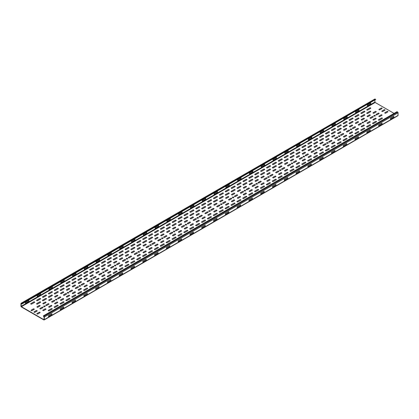 <?xml version="1.0" encoding="UTF-8"?>
<svg xmlns="http://www.w3.org/2000/svg" width="419" height="419" viewBox="0 0 419 419"><rect width="100%" height="100%" fill="white"/><g stroke="black" fill="none" stroke-linecap="round" stroke-linejoin="round"><path stroke-width="0.63" d="M222.719 207.248L220.619 208.458A0.576 0.335 0 0 1 219.802 207.986L221.902 206.777A0.576 0.335 0 0 1 222.719 207.248M228.617 203.844L226.517 205.059A0.576 0.335 0 0 1 225.7 204.582L227.8 203.372A0.576 0.335 0 0 1 228.617 203.844M210.93 214.057L208.83 215.266A0.576 0.335 0 0 1 208.013 214.795L210.113 213.585A0.576 0.335 0 0 1 210.93 214.057M216.827 210.652L214.727 211.862A0.576 0.335 0 0 1 213.905 211.391L216.01 210.181A0.576 0.335 0 0 1 216.827 210.652M199.14 220.86L197.035 222.075A0.576 0.335 0 0 1 196.218 221.604L198.323 220.389A0.576 0.335 0 0 1 199.14 220.86M205.032 217.461A0.576 0.335 0 0 0 204.215 216.984L202.115 218.199A0.576 0.335 0 0 0 202.932 218.671L205.032 217.461M122.495 265.112L120.389 266.327A0.576 0.335 0 0 1 119.572 265.856L121.678 264.64A0.576 0.335 0 0 1 122.495 265.112M134.284 258.303L132.184 259.518A0.576 0.335 0 0 1 131.367 259.047L133.467 257.832A0.576 0.335 0 0 1 134.284 258.303M146.074 251.5L143.974 252.709A0.576 0.335 0 0 1 143.157 252.238L145.257 251.028A0.576 0.335 0 0 1 146.074 251.5M151.971 248.095L149.871 249.305A0.576 0.335 0 0 1 149.054 248.834L151.154 247.624A0.576 0.335 0 0 1 151.971 248.095M128.387 261.707A0.576 0.335 0 0 0 127.57 261.236L125.47 262.451A0.576 0.335 0 0 0 126.287 262.923L128.387 261.707M140.182 254.904A0.576 0.335 0 0 0 139.365 254.427L137.259 255.642A0.576 0.335 0 0 0 138.076 256.114L140.182 254.904M163.761 241.286L161.661 242.501A0.576 0.335 0 0 1 160.844 242.025L162.944 240.815A0.576 0.335 0 0 1 163.761 241.286M169.658 237.882L167.558 239.097A0.576 0.335 0 0 1 166.741 238.626L168.841 237.411A0.576 0.335 0 0 1 169.658 237.882M175.556 234.478L173.456 235.693A0.576 0.335 0 0 1 172.638 235.221L174.739 234.006A0.576 0.335 0 0 1 175.556 234.478M157.869 244.691A0.576 0.335 0 0 0 157.052 244.219L154.951 245.429A0.576 0.335 0 0 0 155.768 245.901L157.869 244.691M187.345 227.669L185.245 228.884A0.576 0.335 0 0 1 184.428 228.413L186.528 227.198A0.576 0.335 0 0 1 187.345 227.669M193.243 224.265A0.576 0.335 0 0 0 192.426 223.793L190.326 225.008A0.576 0.335 0 0 0 191.143 225.48L193.243 224.265M51.741 305.959L49.641 307.174A0.576 0.335 0 0 1 48.824 306.703L50.924 305.488A0.576 0.335 0 0 1 51.741 305.959M63.536 299.15L61.431 300.365A0.576 0.335 0 0 1 60.614 299.894L62.719 298.679A0.576 0.335 0 0 1 63.536 299.15M45.849 309.363A0.576 0.335 0 0 0 45.032 308.892L42.927 310.107A0.576 0.335 0 0 0 43.744 310.579L45.849 309.363M75.326 292.347L73.225 293.557A0.576 0.335 0 0 1 72.408 293.085L74.509 291.875A0.576 0.335 0 0 1 75.326 292.347M57.639 302.555A0.576 0.335 0 0 0 56.822 302.083L54.721 303.298A0.576 0.335 0 0 0 55.538 303.77L57.639 302.555M87.115 285.538L85.015 286.748A0.576 0.335 0 0 1 84.198 286.277L86.298 285.067A0.576 0.335 0 0 1 87.115 285.538M69.428 295.751A0.576 0.335 0 0 0 68.611 295.275L66.511 296.49A0.576 0.335 0 0 0 67.328 296.961L69.428 295.751M98.91 278.729L96.81 279.944A0.576 0.335 0 0 1 95.993 279.473L98.093 278.258A0.576 0.335 0 0 1 98.91 278.729M104.808 275.325L102.702 276.54A0.576 0.335 0 0 1 101.885 276.069L103.985 274.854A0.576 0.335 0 0 1 104.808 275.325M81.223 288.942A0.576 0.335 0 0 0 80.406 288.471L78.301 289.681A0.576 0.335 0 0 0 79.123 290.152L81.223 288.942M110.7 271.921L108.6 273.136A0.576 0.335 0 0 1 107.783 272.664L109.883 271.449A0.576 0.335 0 0 1 110.7 271.921M116.597 268.516A0.576 0.335 0 0 0 115.78 268.045L113.68 269.26A0.576 0.335 0 0 0 114.497 269.731L116.597 268.516M93.013 282.134A0.576 0.335 0 0 0 92.196 281.662L90.095 282.872A0.576 0.335 0 0 0 90.913 283.349L93.013 282.134M293.473 166.401L291.373 167.61A0.576 0.335 0 0 1 290.556 167.139L292.656 165.929A0.576 0.335 0 0 1 293.473 166.401M275.786 176.614L273.68 177.824A0.576 0.335 0 0 1 272.863 177.352L274.969 176.137A0.576 0.335 0 0 1 275.786 176.614M281.678 173.209L279.578 174.419A0.576 0.335 0 0 1 278.761 173.948L280.861 172.738A0.576 0.335 0 0 1 281.678 173.209M287.575 169.805A0.576 0.335 0 0 0 286.758 169.334L284.658 170.543A0.576 0.335 0 0 0 285.475 171.015L287.575 169.805M263.991 183.417L261.891 184.632A0.576 0.335 0 0 1 261.074 184.161L263.174 182.946A0.576 0.335 0 0 1 263.991 183.417M269.888 180.013L267.788 181.228A0.576 0.335 0 0 1 266.971 180.757L269.071 179.542A0.576 0.335 0 0 1 269.888 180.013M252.201 190.226L250.101 191.441A0.576 0.335 0 0 1 249.284 190.97L251.384 189.755A0.576 0.335 0 0 1 252.201 190.226M258.099 186.822A0.576 0.335 0 0 0 257.282 186.35L255.176 187.565A0.576 0.335 0 0 0 255.993 188.037L258.099 186.822M234.514 200.439L232.414 201.654A0.576 0.335 0 0 1 231.597 201.183L233.697 199.968A0.576 0.335 0 0 1 234.514 200.439M240.412 197.035L238.306 198.25A0.576 0.335 0 0 1 237.489 197.778L239.595 196.563A0.576 0.335 0 0 1 240.412 197.035M246.304 193.63A0.576 0.335 0 0 0 245.487 193.159L243.387 194.374A0.576 0.335 0 0 0 244.204 194.845L246.304 193.63M173.602 231.157A0.744 0.429 0 0 0 173.932 231.875A0.744 0.429 0 0 0 174.843 231.351A0.744 0.429 0 0 0 173.602 231.157M299.37 162.996L297.265 164.211A0.576 0.335 0 0 1 296.448 163.735L298.548 162.525A0.576 0.335 0 0 1 299.37 162.996M79.264 285.622A0.744 0.429 0 0 0 79.6 286.339A0.744 0.429 0 0 0 80.511 285.816A0.744 0.429 0 0 0 79.264 285.622M56.733 299.239A0.744 0.429 0 0 0 55.491 299.428A0.744 0.429 0 0 0 56.403 299.957A0.744 0.429 0 0 0 56.733 299.239M102.849 272.004A0.744 0.429 0 0 0 103.184 272.722A0.744 0.429 0 0 0 104.09 272.198A0.744 0.429 0 0 0 102.849 272.004M126.433 258.392A0.744 0.429 0 0 0 126.768 259.11A0.744 0.429 0 0 0 127.675 258.581A0.744 0.429 0 0 0 126.433 258.392M68.527 292.431A0.744 0.429 0 0 0 67.281 292.619A0.744 0.429 0 0 0 68.192 293.148A0.744 0.429 0 0 0 68.527 292.431M138.223 251.583A0.744 0.429 0 0 0 138.558 252.301A0.744 0.429 0 0 0 139.469 251.772A0.744 0.429 0 0 0 138.223 251.583M92.107 278.813A0.744 0.429 0 0 0 90.865 279.007A0.744 0.429 0 0 0 91.777 279.531A0.744 0.429 0 0 0 92.107 278.813M150.018 244.775A0.744 0.429 0 0 0 150.348 245.492A0.744 0.429 0 0 0 151.259 244.968A0.744 0.429 0 0 0 150.018 244.775M161.807 237.966A0.744 0.429 0 0 0 162.143 238.683A0.744 0.429 0 0 0 163.049 238.16A0.744 0.429 0 0 0 161.807 237.966M115.691 265.196A0.744 0.429 0 0 0 114.45 265.389A0.744 0.429 0 0 0 115.361 265.913A0.744 0.429 0 0 0 115.691 265.196M170.041 241.035L167.118 242.716A0.576 0.335 0 0 1 166.301 242.245L169.224 240.564A0.576 0.335 0 0 1 170.041 241.035M175.933 237.631L173.016 239.312A0.576 0.335 0 0 1 172.199 238.84L175.116 237.159A0.576 0.335 0 0 1 175.933 237.631M164.258 230.89L161.341 232.576A0.576 0.335 0 0 1 160.524 232.1L163.441 230.419A0.576 0.335 0 0 1 164.258 230.89M181.83 234.226L178.913 235.913A0.576 0.335 0 0 1 178.096 235.436L181.013 233.755A0.576 0.335 0 0 1 181.83 234.226M187.728 230.822L184.805 232.508A0.576 0.335 0 0 1 183.988 232.037L186.911 230.35A0.576 0.335 0 0 1 187.728 230.822M176.053 224.081L173.131 225.768A0.576 0.335 0 0 1 172.314 225.296L175.236 223.61A0.576 0.335 0 0 1 176.053 224.081M170.156 227.486A0.576 0.335 0 0 0 169.339 227.014L166.422 228.701A0.576 0.335 0 0 0 167.239 229.172L170.156 227.486M193.62 227.417L190.703 229.104A0.576 0.335 0 0 1 189.886 228.633L192.803 226.946A0.576 0.335 0 0 1 193.62 227.417M199.517 224.013L196.6 225.7A0.576 0.335 0 0 1 195.783 225.228L198.7 223.542A0.576 0.335 0 0 1 199.517 224.013M187.843 217.272L184.926 218.959A0.576 0.335 0 0 1 184.109 218.488L187.026 216.801A0.576 0.335 0 0 1 187.843 217.272M181.946 220.677A0.576 0.335 0 0 0 181.128 220.205L178.211 221.892A0.576 0.335 0 0 0 179.028 222.363L181.946 220.677M205.415 220.609L202.497 222.295A0.576 0.335 0 0 1 201.68 221.824L204.598 220.137A0.576 0.335 0 0 1 205.415 220.609M128.769 264.86L125.847 266.547A0.576 0.335 0 0 1 125.03 266.075L127.952 264.389A0.576 0.335 0 0 1 128.769 264.86M134.661 261.456L131.744 263.142A0.576 0.335 0 0 1 130.927 262.671L133.844 260.985A0.576 0.335 0 0 1 134.661 261.456M122.987 254.715L120.07 256.402A0.576 0.335 0 0 1 119.253 255.93L122.17 254.244A0.576 0.335 0 0 1 122.987 254.715M140.559 258.052L137.642 259.738A0.576 0.335 0 0 1 136.824 259.267L139.742 257.58A0.576 0.335 0 0 1 140.559 258.052M146.456 254.647L143.539 256.334A0.576 0.335 0 0 1 142.722 255.862L145.639 254.176A0.576 0.335 0 0 1 146.456 254.647M134.782 247.907L131.859 249.593A0.576 0.335 0 0 1 131.042 249.122L133.965 247.435A0.576 0.335 0 0 1 134.782 247.907M128.884 251.311A0.576 0.335 0 0 0 128.067 250.84L125.15 252.526A0.576 0.335 0 0 0 125.967 252.997L128.884 251.311M152.354 251.243L149.431 252.929A0.576 0.335 0 0 1 148.614 252.458L151.537 250.772A0.576 0.335 0 0 1 152.354 251.243M158.246 247.839L155.329 249.525A0.576 0.335 0 0 1 154.511 249.054L157.429 247.367A0.576 0.335 0 0 1 158.246 247.839M146.571 241.103L143.654 242.784A0.576 0.335 0 0 1 142.837 242.313L145.754 240.626A0.576 0.335 0 0 1 146.571 241.103M140.674 244.502A0.576 0.335 0 0 0 139.857 244.031L136.94 245.717A0.576 0.335 0 0 0 137.757 246.189L140.674 244.502M87.498 288.686L84.58 290.372A0.576 0.335 0 0 1 83.763 289.901L86.681 288.214A0.576 0.335 0 0 1 87.498 288.686M93.395 285.287L90.473 286.968A0.576 0.335 0 0 1 89.656 286.496L92.578 284.81A0.576 0.335 0 0 1 93.395 285.287M81.715 278.546L78.798 280.227A0.576 0.335 0 0 1 77.981 279.756L80.898 278.075A0.576 0.335 0 0 1 81.715 278.546M99.287 281.882L96.37 283.563A0.576 0.335 0 0 1 95.553 283.092L98.47 281.411A0.576 0.335 0 0 1 99.287 281.882M105.185 278.478L102.267 280.159A0.576 0.335 0 0 1 101.45 279.688L104.368 278.007A0.576 0.335 0 0 1 105.185 278.478M87.613 275.142A0.576 0.335 0 0 0 86.796 274.67L83.879 276.351A0.576 0.335 0 0 0 84.696 276.823L87.613 275.142M111.082 275.074L108.16 276.76A0.576 0.335 0 0 1 107.343 276.283L110.265 274.602A0.576 0.335 0 0 1 111.082 275.074M93.51 271.737A0.576 0.335 0 0 0 92.693 271.266L89.776 272.947A0.576 0.335 0 0 0 90.593 273.424L93.51 271.737M122.872 268.265L119.954 269.951A0.576 0.335 0 0 1 119.137 269.48L122.055 267.793A0.576 0.335 0 0 1 122.872 268.265M111.197 261.524L108.28 263.211A0.576 0.335 0 0 1 107.463 262.739L110.38 261.053A0.576 0.335 0 0 1 111.197 261.524M117.095 258.12A0.576 0.335 0 0 0 116.278 257.648L113.355 259.335A0.576 0.335 0 0 0 114.172 259.806L117.095 258.12M99.408 268.333A0.576 0.335 0 0 0 98.591 267.861L95.668 269.548A0.576 0.335 0 0 0 96.485 270.019L99.408 268.333M164.143 244.439L161.226 246.121A0.576 0.335 0 0 1 160.409 245.649L163.326 243.963A0.576 0.335 0 0 1 164.143 244.439M158.366 234.294A0.576 0.335 0 0 0 157.544 233.823L154.627 235.504A0.576 0.335 0 0 0 155.444 235.976L158.366 234.294M193.74 213.868A0.576 0.335 0 0 0 192.923 213.397L190.001 215.083A0.576 0.335 0 0 0 190.818 215.555L193.74 213.868M116.974 271.669A0.576 0.335 0 0 0 116.157 271.198L113.24 272.884A0.576 0.335 0 0 0 114.057 273.356L116.974 271.669M105.3 264.928A0.576 0.335 0 0 0 104.483 264.457L101.566 266.144A0.576 0.335 0 0 0 102.383 266.615L105.3 264.928M211.312 217.204L208.39 218.891A0.576 0.335 0 0 1 207.573 218.419L210.49 216.733A0.576 0.335 0 0 1 211.312 217.204M152.469 237.699A0.576 0.335 0 0 0 151.652 237.227L148.735 238.909A0.576 0.335 0 0 0 149.552 239.38L152.469 237.699M217.204 213.8L214.287 215.486A0.576 0.335 0 0 1 213.47 215.015L216.387 213.329A0.576 0.335 0 0 1 217.204 213.8M199.633 210.464A0.576 0.335 0 0 0 198.816 209.992L195.898 211.679A0.576 0.335 0 0 0 196.715 212.15L199.633 210.464M228.999 206.996L226.077 208.678A0.576 0.335 0 0 1 225.26 208.206L228.182 206.52A0.576 0.335 0 0 1 228.999 206.996M217.32 200.256L214.402 201.937A0.576 0.335 0 0 1 213.585 201.466L216.503 199.779A0.576 0.335 0 0 1 217.32 200.256M205.53 207.059A0.576 0.335 0 0 0 204.713 206.588L201.796 208.274A0.576 0.335 0 0 0 202.613 208.746L205.53 207.059M234.891 203.592L231.974 205.273A0.576 0.335 0 0 1 231.157 204.802L234.074 203.121A0.576 0.335 0 0 1 234.891 203.592M223.102 210.396A0.576 0.335 0 0 0 222.285 209.924L219.367 211.611A0.576 0.335 0 0 0 220.185 212.082L223.102 210.396M211.427 203.655A0.576 0.335 0 0 0 210.61 203.184L207.688 204.87A0.576 0.335 0 0 0 208.51 205.341L211.427 203.655M34.578 302.387A0.576 0.335 0 0 0 33.761 301.916L30.844 303.602A0.576 0.335 0 0 0 31.661 304.074L34.578 302.387M246.833 179.845L243.91 181.532A0.576 0.335 0 0 1 243.093 181.06L246.016 179.374A0.576 0.335 0 0 1 246.833 179.845M258.623 173.037L255.705 174.723A0.576 0.335 0 0 1 254.888 174.252L257.805 172.565A0.576 0.335 0 0 1 258.623 173.037M252.725 176.441A0.576 0.335 0 0 0 251.908 175.97L248.991 177.656A0.576 0.335 0 0 0 249.808 178.127L252.725 176.441M270.412 166.233L267.495 167.914A0.576 0.335 0 0 1 266.678 167.443L269.595 165.762A0.576 0.335 0 0 1 270.412 166.233M264.52 169.637A0.576 0.335 0 0 0 263.703 169.161L260.78 170.847A0.576 0.335 0 0 0 261.597 171.319L264.52 169.637M187.874 213.884L184.952 215.57A0.576 0.335 0 0 1 184.135 215.099L187.057 213.412A0.576 0.335 0 0 1 187.874 213.884M199.664 207.08L196.747 208.762A0.576 0.335 0 0 1 195.93 208.29L198.847 206.609A0.576 0.335 0 0 1 199.664 207.08M193.767 210.485A0.576 0.335 0 0 0 192.95 210.008L190.032 211.695A0.576 0.335 0 0 0 190.849 212.166L193.767 210.485M211.454 200.272L208.536 201.958A0.576 0.335 0 0 1 207.719 201.481L210.637 199.8A0.576 0.335 0 0 1 211.454 200.272M205.561 203.676A0.576 0.335 0 0 0 204.744 203.205L201.822 204.886A0.576 0.335 0 0 0 202.639 205.357L205.561 203.676M223.248 193.463L220.326 195.149A0.576 0.335 0 0 1 219.509 194.678L222.431 192.991A0.576 0.335 0 0 1 223.248 193.463M217.351 196.867A0.576 0.335 0 0 0 216.534 196.396L213.617 198.082A0.576 0.335 0 0 0 214.434 198.554L217.351 196.867M235.038 186.654L232.121 188.341A0.576 0.335 0 0 1 231.304 187.869L234.221 186.183A0.576 0.335 0 0 1 235.038 186.654M229.141 190.058A0.576 0.335 0 0 0 228.324 189.587L225.406 191.274A0.576 0.335 0 0 0 226.223 191.745L229.141 190.058M123.018 251.327L120.101 253.013A0.576 0.335 0 0 1 119.284 252.542L122.201 250.855A0.576 0.335 0 0 1 123.018 251.327M134.808 244.523L131.891 246.204A0.576 0.335 0 0 1 131.074 245.733L133.991 244.052A0.576 0.335 0 0 1 134.808 244.523M128.916 247.928A0.576 0.335 0 0 0 128.099 247.451L125.176 249.137A0.576 0.335 0 0 0 125.993 249.609L128.916 247.928M146.603 237.714L143.68 239.401A0.576 0.335 0 0 1 142.863 238.924L145.786 237.243A0.576 0.335 0 0 1 146.603 237.714M140.705 241.119A0.576 0.335 0 0 0 139.888 240.647L136.971 242.329A0.576 0.335 0 0 0 137.788 242.8L140.705 241.119M81.747 275.157L78.83 276.844A0.576 0.335 0 0 1 78.013 276.372L80.93 274.686A0.576 0.335 0 0 1 81.747 275.157M93.537 268.349L90.619 270.035A0.576 0.335 0 0 1 89.802 269.564L92.719 267.877A0.576 0.335 0 0 1 93.537 268.349M87.644 271.753A0.576 0.335 0 0 0 86.827 271.282L83.905 272.968A0.576 0.335 0 0 0 84.722 273.439L87.644 271.753M105.331 261.54L102.414 263.226A0.576 0.335 0 0 1 101.597 262.755L104.514 261.068A0.576 0.335 0 0 1 105.331 261.54M99.434 264.944A0.576 0.335 0 0 0 98.617 264.473L95.7 266.159A0.576 0.335 0 0 0 96.517 266.631L99.434 264.944M37.034 311.081A0.576 0.335 0 0 0 36.217 310.61L34.112 311.825A0.576 0.335 0 0 0 34.929 312.296L37.034 311.081M39.952 312.768A0.576 0.335 0 0 0 39.135 312.296L37.034 313.512A0.576 0.335 0 0 0 37.851 313.983L39.952 312.768M34.112 309.4A0.576 0.335 0 0 0 33.295 308.929L31.195 310.139A0.576 0.335 0 0 0 32.012 310.61L34.112 309.4M40.475 298.983L37.558 300.669A0.576 0.335 0 0 1 36.741 300.198L39.658 298.511A0.576 0.335 0 0 1 40.475 298.983M52.124 309.112L49.201 310.798A0.576 0.335 0 0 1 48.384 310.327L51.307 308.641A0.576 0.335 0 0 1 52.124 309.112M40.449 302.371L37.527 304.058A0.576 0.335 0 0 1 36.71 303.586L39.632 301.9A0.576 0.335 0 0 1 40.449 302.371M46.373 295.578A0.576 0.335 0 0 0 45.556 295.107L42.638 296.793A0.576 0.335 0 0 0 43.456 297.265L46.373 295.578M52.27 292.174A0.576 0.335 0 0 0 51.453 291.703L48.531 293.389A0.576 0.335 0 0 0 49.348 293.86L52.27 292.174M69.957 281.966L67.035 283.647A0.576 0.335 0 0 1 66.218 283.176L69.14 281.495A0.576 0.335 0 0 1 69.957 281.966M75.849 278.562A0.576 0.335 0 0 0 75.032 278.09L72.115 279.772A0.576 0.335 0 0 0 72.932 280.248L75.849 278.562M58.162 288.775A0.576 0.335 0 0 0 57.345 288.298L54.428 289.985A0.576 0.335 0 0 0 55.245 290.456L58.162 288.775M117.121 254.731A0.576 0.335 0 0 0 116.304 254.26L113.387 255.946A0.576 0.335 0 0 0 114.204 256.418L117.121 254.731M152.495 234.31A0.576 0.335 0 0 0 151.678 233.839L148.761 235.525A0.576 0.335 0 0 0 149.578 235.997L152.495 234.31M64.06 285.37A0.576 0.335 0 0 0 63.243 284.899L60.326 286.58A0.576 0.335 0 0 0 61.143 287.052L64.06 285.37M111.229 258.135A0.576 0.335 0 0 0 110.407 257.664L107.489 259.351A0.576 0.335 0 0 0 108.306 259.822L111.229 258.135M158.392 230.906A0.576 0.335 0 0 0 157.575 230.434L154.658 232.121A0.576 0.335 0 0 0 155.475 232.592L158.392 230.906M176.08 220.693L173.162 222.379A0.576 0.335 0 0 1 172.345 221.908L175.262 220.221A0.576 0.335 0 0 1 176.08 220.693M181.977 217.288A0.576 0.335 0 0 0 181.16 216.817L178.243 218.503A0.576 0.335 0 0 0 179.06 218.975L181.977 217.288M164.29 227.501A0.576 0.335 0 0 0 163.473 227.03L160.55 228.716A0.576 0.335 0 0 0 161.373 229.188L164.29 227.501M240.935 183.25L238.018 184.936A0.576 0.335 0 0 1 237.201 184.465L240.118 182.778A0.576 0.335 0 0 1 240.935 183.25M276.31 162.829A0.576 0.335 0 0 0 275.493 162.357L272.575 164.038A0.576 0.335 0 0 0 273.392 164.51L276.31 162.829M170.182 224.097A0.576 0.335 0 0 0 169.365 223.626L166.448 225.312A0.576 0.335 0 0 0 167.265 225.783L170.182 224.097M282.207 159.424L279.284 161.111A0.576 0.335 0 0 1 278.467 160.634L281.39 158.953A0.576 0.335 0 0 1 282.207 159.424M240.789 200.188L237.872 201.869A0.576 0.335 0 0 1 237.054 201.398L239.972 199.716A0.576 0.335 0 0 1 240.789 200.188M229.114 193.447L226.197 195.128A0.576 0.335 0 0 1 225.38 194.657L228.297 192.976A0.576 0.335 0 0 1 229.114 193.447M246.686 196.783L243.764 198.47A0.576 0.335 0 0 1 242.947 197.993L245.869 196.312A0.576 0.335 0 0 1 246.686 196.783M252.578 193.379L249.661 195.065A0.576 0.335 0 0 1 248.844 194.594L251.761 192.908A0.576 0.335 0 0 1 252.578 193.379M235.012 190.043A0.576 0.335 0 0 0 234.195 189.571L231.272 191.253A0.576 0.335 0 0 0 232.089 191.729L235.012 190.043M258.476 189.975L255.559 191.661A0.576 0.335 0 0 1 254.742 191.19L257.659 189.503A0.576 0.335 0 0 1 258.476 189.975M240.904 186.638A0.576 0.335 0 0 0 240.087 186.167L237.17 187.853A0.576 0.335 0 0 0 237.987 188.325L240.904 186.638M264.373 186.57L261.456 188.257A0.576 0.335 0 0 1 260.634 187.785L263.556 186.099A0.576 0.335 0 0 1 264.373 186.57M246.801 183.234A0.576 0.335 0 0 0 245.984 182.763L243.067 184.449A0.576 0.335 0 0 0 243.884 184.92L246.801 183.234M270.265 183.166L267.348 184.852A0.576 0.335 0 0 1 266.531 184.381L269.448 182.694A0.576 0.335 0 0 1 270.265 183.166M252.699 179.83A0.576 0.335 0 0 0 251.882 179.358L248.959 181.045A0.576 0.335 0 0 0 249.776 181.516L252.699 179.83M276.163 179.761L273.246 181.448A0.576 0.335 0 0 1 272.429 180.977L275.346 179.29A0.576 0.335 0 0 1 276.163 179.761M258.591 176.425A0.576 0.335 0 0 0 257.774 175.954L254.857 177.64A0.576 0.335 0 0 0 255.674 178.112L258.591 176.425M282.06 176.357L279.143 178.044A0.576 0.335 0 0 1 278.326 177.572L281.243 175.886A0.576 0.335 0 0 1 282.06 176.357M264.489 173.021A0.576 0.335 0 0 0 263.671 172.549L260.754 174.236A0.576 0.335 0 0 0 261.571 174.707L264.489 173.021M287.958 172.953L285.035 174.639A0.576 0.335 0 0 1 284.218 174.168L287.141 172.481A0.576 0.335 0 0 1 287.958 172.953M293.85 169.548L290.933 171.235A0.576 0.335 0 0 1 290.116 170.763L293.033 169.077A0.576 0.335 0 0 1 293.85 169.548M270.386 169.616A0.576 0.335 0 0 0 269.569 169.145L266.646 170.832A0.576 0.335 0 0 0 267.463 171.303L270.386 169.616M276.278 166.212A0.576 0.335 0 0 0 275.461 165.741L272.544 167.427A0.576 0.335 0 0 0 273.361 167.899L276.278 166.212M282.176 162.808A0.576 0.335 0 0 0 281.359 162.336L278.441 164.023A0.576 0.335 0 0 0 279.258 164.494L282.176 162.808M58.016 305.708L55.099 307.394A0.576 0.335 0 0 1 54.281 306.923L57.199 305.236A0.576 0.335 0 0 1 58.016 305.708M44.943 306.043A0.744 0.429 0 0 0 43.696 306.237A0.744 0.429 0 0 0 44.608 306.76A0.744 0.429 0 0 0 44.943 306.043M63.913 302.303L60.996 303.99A0.576 0.335 0 0 1 60.179 303.518L63.096 301.832A0.576 0.335 0 0 1 63.913 302.303M52.239 295.563L49.322 297.249A0.576 0.335 0 0 1 48.504 296.778L51.422 295.091A0.576 0.335 0 0 1 52.239 295.563M46.341 298.967A0.576 0.335 0 0 0 45.524 298.496L42.607 300.182A0.576 0.335 0 0 0 43.424 300.653L46.341 298.967M69.811 298.899L66.893 300.585A0.576 0.335 0 0 1 66.071 300.114L68.994 298.428A0.576 0.335 0 0 1 69.811 298.899M75.703 295.495L72.786 297.181A0.576 0.335 0 0 1 71.968 296.71L74.886 295.023A0.576 0.335 0 0 1 75.703 295.495M64.028 288.754L61.111 290.44A0.576 0.335 0 0 1 60.294 289.969L63.211 288.282A0.576 0.335 0 0 1 64.028 288.754M58.136 292.158A0.576 0.335 0 0 0 57.319 291.687L54.397 293.373A0.576 0.335 0 0 0 55.214 293.845L58.136 292.158M81.6 292.09L78.683 293.777A0.576 0.335 0 0 1 77.866 293.305L80.783 291.619A0.576 0.335 0 0 1 81.6 292.09M69.926 285.349L67.009 287.036A0.576 0.335 0 0 1 66.192 286.565L69.109 284.878A0.576 0.335 0 0 1 69.926 285.349M75.823 281.95A0.576 0.335 0 0 0 75.006 281.474L72.084 283.16A0.576 0.335 0 0 0 72.906 283.632L75.823 281.95M186.445 224.956A0.744 0.429 0 0 0 186.109 224.238A0.744 0.429 0 0 0 185.198 224.767A0.744 0.429 0 0 0 186.445 224.956M197.181 217.545A0.744 0.429 0 0 0 197.517 218.262A0.744 0.429 0 0 0 198.428 217.733A0.744 0.429 0 0 0 197.181 217.545M208.976 210.736A0.744 0.429 0 0 0 209.306 211.454A0.744 0.429 0 0 0 210.218 210.925A0.744 0.429 0 0 0 208.976 210.736M244.35 190.31A0.744 0.429 0 0 0 244.68 191.027A0.744 0.429 0 0 0 245.592 190.504A0.744 0.429 0 0 0 244.35 190.31M256.14 184.109A0.744 0.429 0 0 0 257.386 183.92A0.744 0.429 0 0 0 256.475 183.391A0.744 0.429 0 0 0 256.14 184.109M267.935 176.698A0.744 0.429 0 0 0 268.265 177.415A0.744 0.429 0 0 0 269.176 176.886A0.744 0.429 0 0 0 267.935 176.698M223.217 196.851A0.576 0.335 0 0 0 222.4 196.38L219.483 198.061A0.576 0.335 0 0 0 220.3 198.533L223.217 196.851M279.724 170.496A0.744 0.429 0 0 0 280.966 170.303A0.744 0.429 0 0 0 280.06 169.779A0.744 0.429 0 0 0 279.724 170.496M291.514 163.08A0.744 0.429 0 0 0 291.849 163.798A0.744 0.429 0 0 0 292.761 163.274A0.744 0.429 0 0 0 291.514 163.08M221.819 203.927A0.744 0.429 0 0 0 220.572 204.121A0.744 0.429 0 0 0 221.483 204.645A0.744 0.429 0 0 0 221.819 203.927M299.747 166.149L296.83 167.83A0.576 0.335 0 0 1 296.013 167.359L298.93 165.673A0.576 0.335 0 0 1 299.747 166.149M288.073 159.409L285.156 161.09A0.576 0.335 0 0 1 284.339 160.618L287.256 158.932A0.576 0.335 0 0 1 288.073 159.409M288.099 156.02A0.576 0.335 0 0 0 287.282 155.549L284.365 157.235A0.576 0.335 0 0 0 285.182 157.706L288.099 156.02M233.608 197.119A0.744 0.429 0 0 0 232.367 197.312A0.744 0.429 0 0 0 233.278 197.836A0.744 0.429 0 0 0 233.608 197.119M293.997 152.616L291.079 154.302A0.576 0.335 0 0 1 290.262 153.831L293.18 152.144A0.576 0.335 0 0 1 293.997 152.616M305.791 145.807L302.869 147.493A0.576 0.335 0 0 1 302.052 147.022L304.969 145.335A0.576 0.335 0 0 1 305.791 145.807M311.16 156.187A0.576 0.335 0 0 0 310.343 155.716L308.243 156.931A0.576 0.335 0 0 0 309.06 157.403L311.16 156.187M308.243 154.501A0.576 0.335 0 0 0 307.426 154.03L305.32 155.245A0.576 0.335 0 0 0 306.137 155.716L308.243 154.501M305.645 162.745L302.722 164.426A0.576 0.335 0 0 1 301.905 163.955L304.828 162.273A0.576 0.335 0 0 1 305.645 162.745M293.97 156.004L291.048 157.685A0.576 0.335 0 0 1 290.231 157.214L293.153 155.533A0.576 0.335 0 0 1 293.97 156.004M311.537 159.34L308.62 161.022A0.576 0.335 0 0 1 307.803 160.55L310.72 158.869A0.576 0.335 0 0 1 311.537 159.34M299.863 152.6L296.945 154.281A0.576 0.335 0 0 1 296.128 153.81L299.046 152.128A0.576 0.335 0 0 1 299.863 152.6M299.894 149.211A0.576 0.335 0 0 0 299.077 148.74L296.16 150.426A0.576 0.335 0 0 0 296.977 150.898L299.894 149.211M317.434 155.936L314.517 157.623A0.576 0.335 0 0 1 313.7 157.146L316.617 155.465A0.576 0.335 0 0 1 317.434 155.936M305.76 149.195L302.843 150.882A0.576 0.335 0 0 1 302.026 150.405L304.943 148.724A0.576 0.335 0 0 1 305.76 149.195M305.262 159.592L303.162 160.807A0.576 0.335 0 0 1 302.345 160.336L304.445 159.12A0.576 0.335 0 0 1 305.262 159.592M302.345 157.905L300.245 159.12A0.576 0.335 0 0 1 299.428 158.649L301.528 157.434A0.576 0.335 0 0 1 302.345 157.905M303.309 156.271A0.744 0.429 0 0 0 303.639 156.989A0.744 0.429 0 0 0 304.55 156.465A0.744 0.429 0 0 0 303.309 156.271M317.057 152.783L314.952 153.998A0.576 0.335 0 0 1 314.135 153.527L316.24 152.312A0.576 0.335 0 0 1 317.057 152.783M314.135 151.097L312.035 152.312A0.576 0.335 0 0 1 311.217 151.84L313.318 150.625A0.576 0.335 0 0 1 314.135 151.097M315.098 149.463A0.744 0.429 0 0 0 315.434 150.18A0.744 0.429 0 0 0 316.345 149.656A0.744 0.429 0 0 0 315.098 149.463M181.453 231.073A0.576 0.335 0 0 0 180.636 230.602L178.531 231.817A0.576 0.335 0 0 0 179.348 232.288L181.453 231.073M290.556 164.714L288.45 165.929A0.576 0.335 0 0 1 287.633 165.458L289.739 164.243A0.576 0.335 0 0 1 290.556 164.714M296.448 161.31L294.348 162.525A0.576 0.335 0 0 1 293.53 162.053L295.631 160.838A0.576 0.335 0 0 1 296.448 161.31M278.761 171.523L276.66 172.738A0.576 0.335 0 0 1 275.843 172.261L277.944 171.052A0.576 0.335 0 0 1 278.761 171.523M284.658 168.119L282.558 169.334A0.576 0.335 0 0 1 281.741 168.862L283.841 167.647A0.576 0.335 0 0 1 284.658 168.119M72.408 290.66L70.308 291.875A0.576 0.335 0 0 1 69.486 291.399L71.591 290.189A0.576 0.335 0 0 1 72.408 290.66M84.198 283.852L82.098 285.067A0.576 0.335 0 0 1 81.281 284.595L83.381 283.38A0.576 0.335 0 0 1 84.198 283.852M95.993 277.043L93.887 278.258A0.576 0.335 0 0 1 93.07 277.787L95.176 276.571A0.576 0.335 0 0 1 95.993 277.043M78.301 287.256A0.576 0.335 0 0 0 77.484 286.785L75.383 288A0.576 0.335 0 0 0 76.2 288.471L78.301 287.256M107.783 270.234L105.682 271.449A0.576 0.335 0 0 1 104.865 270.978L106.965 269.763A0.576 0.335 0 0 1 107.783 270.234M90.095 280.447A0.576 0.335 0 0 0 89.278 279.976L87.178 281.191A0.576 0.335 0 0 0 87.995 281.662L90.095 280.447M119.572 263.431L117.472 264.64A0.576 0.335 0 0 1 116.655 264.169L118.755 262.954A0.576 0.335 0 0 1 119.572 263.431M101.885 273.638A0.576 0.335 0 0 0 101.068 273.167L98.968 274.382A0.576 0.335 0 0 0 99.785 274.854L101.885 273.638M131.367 256.622L129.262 257.832A0.576 0.335 0 0 1 128.444 257.36L130.55 256.15A0.576 0.335 0 0 1 131.367 256.622M113.68 266.83A0.576 0.335 0 0 0 112.863 266.358L110.757 267.573A0.576 0.335 0 0 0 111.574 268.045L113.68 266.83M143.157 249.813L141.056 251.028A0.576 0.335 0 0 1 140.239 250.552L142.34 249.342A0.576 0.335 0 0 1 143.157 249.813M125.47 260.026A0.576 0.335 0 0 0 124.653 259.555L122.552 260.765A0.576 0.335 0 0 0 123.369 261.236L125.47 260.026M154.951 243.004L152.846 244.219A0.576 0.335 0 0 1 152.029 243.748L154.129 242.533A0.576 0.335 0 0 1 154.951 243.004M137.259 253.217A0.576 0.335 0 0 0 136.442 252.746L134.342 253.956A0.576 0.335 0 0 0 135.159 254.427L137.259 253.217M166.741 236.196L164.641 237.411A0.576 0.335 0 0 1 163.824 236.939L165.924 235.724A0.576 0.335 0 0 1 166.741 236.196M149.054 246.409A0.576 0.335 0 0 0 148.237 245.937L146.137 247.152A0.576 0.335 0 0 0 146.954 247.624L149.054 246.409M178.531 229.387L176.43 230.602A0.576 0.335 0 0 1 175.613 230.131L177.714 228.915A0.576 0.335 0 0 1 178.531 229.387M160.844 239.6A0.576 0.335 0 0 0 160.027 239.129L157.926 240.344A0.576 0.335 0 0 0 158.743 240.815L160.844 239.6M190.326 222.583L188.22 223.793A0.576 0.335 0 0 1 187.403 223.322L189.508 222.112A0.576 0.335 0 0 1 190.326 222.583M196.218 219.179L194.117 220.389A0.576 0.335 0 0 1 193.3 219.917L195.401 218.708A0.576 0.335 0 0 1 196.218 219.179M172.638 232.791A0.576 0.335 0 0 0 171.821 232.32L169.716 233.535A0.576 0.335 0 0 0 170.533 234.006L172.638 232.791M48.824 304.278L46.724 305.488A0.576 0.335 0 0 1 45.907 305.016L48.007 303.801A0.576 0.335 0 0 1 48.824 304.278M54.721 300.873L52.616 302.083A0.576 0.335 0 0 1 51.799 301.612L53.904 300.402A0.576 0.335 0 0 1 54.721 300.873M60.614 297.469L58.513 298.679A0.576 0.335 0 0 1 57.696 298.208L59.797 296.998A0.576 0.335 0 0 1 60.614 297.469M66.511 294.065A0.576 0.335 0 0 0 65.694 293.593L63.594 294.803A0.576 0.335 0 0 0 64.411 295.275L66.511 294.065M42.927 307.677A0.576 0.335 0 0 0 42.11 307.206L40.009 308.421A0.576 0.335 0 0 0 40.826 308.892L42.927 307.677M184.428 225.988A0.576 0.335 0 0 0 183.611 225.511L181.511 226.726A0.576 0.335 0 0 0 182.328 227.198L184.428 225.988M193.3 217.492L191.2 218.708A0.576 0.335 0 0 1 190.383 218.236L192.483 217.021A0.576 0.335 0 0 1 193.3 217.492M202.115 215.775L200.015 216.984A0.576 0.335 0 0 1 199.198 216.513L201.298 215.303A0.576 0.335 0 0 1 202.115 215.775M199.198 214.088L197.098 215.303A0.576 0.335 0 0 1 196.281 214.832L198.381 213.617A0.576 0.335 0 0 1 199.198 214.088M208.013 212.37L205.912 213.585A0.576 0.335 0 0 1 205.095 213.109L207.196 211.899A0.576 0.335 0 0 1 208.013 212.37M213.905 208.966L211.805 210.181A0.576 0.335 0 0 1 210.987 209.71L213.088 208.494A0.576 0.335 0 0 1 213.905 208.966M210.987 207.279L208.887 208.494A0.576 0.335 0 0 1 208.07 208.023L210.17 206.808A0.576 0.335 0 0 1 210.987 207.279M205.095 210.684A0.576 0.335 0 0 0 204.273 210.212L202.173 211.427A0.576 0.335 0 0 0 202.99 211.899L205.095 210.684M219.802 205.561L217.702 206.777A0.576 0.335 0 0 1 216.885 206.305L218.985 205.09A0.576 0.335 0 0 1 219.802 205.561M225.7 202.157L223.599 203.372A0.576 0.335 0 0 1 222.782 202.901L224.883 201.686A0.576 0.335 0 0 1 225.7 202.157M222.782 200.471L220.677 201.686A0.576 0.335 0 0 1 219.86 201.214L221.965 199.999A0.576 0.335 0 0 1 222.782 200.471M231.597 198.753L229.492 199.968A0.576 0.335 0 0 1 228.674 199.496L230.78 198.281A0.576 0.335 0 0 1 231.597 198.753M228.674 197.066L226.574 198.281A0.576 0.335 0 0 1 225.757 197.81L227.857 196.595A0.576 0.335 0 0 1 228.674 197.066M216.885 203.875L214.785 205.09A0.576 0.335 0 0 1 213.968 204.619L216.068 203.404A0.576 0.335 0 0 1 216.885 203.875M110.757 265.148L108.657 266.358A0.576 0.335 0 0 1 107.84 265.887L109.94 264.677A0.576 0.335 0 0 1 110.757 265.148M122.552 258.34L120.452 259.555A0.576 0.335 0 0 1 119.63 259.078L121.735 257.868A0.576 0.335 0 0 1 122.552 258.34M134.342 251.531L132.242 252.746A0.576 0.335 0 0 1 131.425 252.275L133.525 251.06A0.576 0.335 0 0 1 134.342 251.531M140.239 248.127L138.139 249.342A0.576 0.335 0 0 1 137.322 248.87L139.422 247.655A0.576 0.335 0 0 1 140.239 248.127M116.655 261.744A0.576 0.335 0 0 0 115.838 261.273L113.738 262.483A0.576 0.335 0 0 0 114.555 262.954L116.655 261.744M128.444 254.935A0.576 0.335 0 0 0 127.627 254.464L125.527 255.679A0.576 0.335 0 0 0 126.344 256.15L128.444 254.935M152.029 241.318L149.929 242.533A0.576 0.335 0 0 1 149.112 242.062L151.212 240.846A0.576 0.335 0 0 1 152.029 241.318M157.926 237.913L155.826 239.129A0.576 0.335 0 0 1 155.009 238.657L157.109 237.442A0.576 0.335 0 0 1 157.926 237.913M163.824 234.514L161.718 235.724A0.576 0.335 0 0 1 160.901 235.253L163.007 234.038A0.576 0.335 0 0 1 163.824 234.514M146.137 244.722A0.576 0.335 0 0 0 145.32 244.251L143.214 245.466A0.576 0.335 0 0 0 144.031 245.937L146.137 244.722M169.716 231.11L167.616 232.32A0.576 0.335 0 0 1 166.799 231.848L168.899 230.639A0.576 0.335 0 0 1 169.716 231.11M175.613 227.706L173.513 228.915A0.576 0.335 0 0 1 172.696 228.444L174.796 227.234A0.576 0.335 0 0 1 175.613 227.706M51.799 299.187L49.699 300.402A0.576 0.335 0 0 1 48.882 299.925L50.982 298.716A0.576 0.335 0 0 1 51.799 299.187M40.009 305.996A0.576 0.335 0 0 0 39.192 305.524L37.092 306.734A0.576 0.335 0 0 0 37.909 307.206L40.009 305.996M63.594 292.378L61.493 293.593A0.576 0.335 0 0 1 60.676 293.122L62.777 291.907A0.576 0.335 0 0 1 63.594 292.378M45.907 302.591A0.576 0.335 0 0 0 45.09 302.12L42.984 303.33A0.576 0.335 0 0 0 43.801 303.801L45.907 302.591M75.383 285.569L73.283 286.785A0.576 0.335 0 0 1 72.466 286.313L74.566 285.098A0.576 0.335 0 0 1 75.383 285.569M57.696 295.783A0.576 0.335 0 0 0 56.879 295.311L54.779 296.526A0.576 0.335 0 0 0 55.596 296.998L57.696 295.783M87.178 278.761L85.073 279.976A0.576 0.335 0 0 1 84.256 279.504L86.361 278.289A0.576 0.335 0 0 1 87.178 278.761M93.07 275.362L90.97 276.571A0.576 0.335 0 0 1 90.153 276.1L92.253 274.885A0.576 0.335 0 0 1 93.07 275.362M69.486 288.974A0.576 0.335 0 0 0 68.669 288.502L66.569 289.718A0.576 0.335 0 0 0 67.386 290.189L69.486 288.974M98.968 271.957L96.868 273.167A0.576 0.335 0 0 1 96.051 272.696L98.151 271.486A0.576 0.335 0 0 1 98.968 271.957M104.865 268.553A0.576 0.335 0 0 0 104.048 268.081L101.943 269.291A0.576 0.335 0 0 0 102.76 269.763L104.865 268.553M81.281 282.165A0.576 0.335 0 0 0 80.464 281.694L78.363 282.909A0.576 0.335 0 0 0 79.181 283.38L81.281 282.165M181.511 224.301L179.405 225.511A0.576 0.335 0 0 1 178.588 225.04L180.694 223.83A0.576 0.335 0 0 1 181.511 224.301M187.403 220.897A0.576 0.335 0 0 0 186.586 220.425L184.486 221.635A0.576 0.335 0 0 0 185.303 222.112L187.403 220.897M237.489 195.348L235.389 196.563A0.576 0.335 0 0 1 234.572 196.092L236.672 194.877A0.576 0.335 0 0 1 237.489 195.348M234.572 193.667L232.472 194.877A0.576 0.335 0 0 1 231.655 194.406L233.755 193.19A0.576 0.335 0 0 1 234.572 193.667M243.387 191.944L241.286 193.159A0.576 0.335 0 0 1 240.469 192.688L242.57 191.473A0.576 0.335 0 0 1 243.387 191.944M240.469 190.263L238.364 191.473A0.576 0.335 0 0 1 237.547 191.001L239.652 189.791A0.576 0.335 0 0 1 240.469 190.263M249.284 188.54L247.179 189.755A0.576 0.335 0 0 1 246.362 189.283L248.467 188.068A0.576 0.335 0 0 1 249.284 188.54M246.362 186.858L244.261 188.068A0.576 0.335 0 0 1 243.444 187.597L245.544 186.387A0.576 0.335 0 0 1 246.362 186.858M255.176 185.14L253.076 186.35A0.576 0.335 0 0 1 252.259 185.879L254.359 184.664A0.576 0.335 0 0 1 255.176 185.14M252.259 183.454L250.159 184.664A0.576 0.335 0 0 1 249.342 184.192L251.442 182.983A0.576 0.335 0 0 1 252.259 183.454M264.049 176.645L261.948 177.86A0.576 0.335 0 0 1 261.131 177.389L263.232 176.174A0.576 0.335 0 0 1 264.049 176.645M269.946 173.241L267.846 174.456A0.576 0.335 0 0 1 267.029 173.985L269.129 172.769A0.576 0.335 0 0 1 269.946 173.241M275.843 169.836L273.743 171.052A0.576 0.335 0 0 1 272.926 170.58L275.026 169.365A0.576 0.335 0 0 1 275.843 169.836M281.741 166.432L279.635 167.647A0.576 0.335 0 0 1 278.818 167.176L280.924 165.961A0.576 0.335 0 0 1 281.741 166.432M287.633 163.028L285.533 164.243A0.576 0.335 0 0 1 284.716 163.771L286.816 162.556A0.576 0.335 0 0 1 287.633 163.028M293.53 159.623L291.43 160.838A0.576 0.335 0 0 1 290.613 160.367L292.713 159.152A0.576 0.335 0 0 1 293.53 159.623M299.428 156.219L297.322 157.434A0.576 0.335 0 0 1 296.505 156.963L298.611 155.748A0.576 0.335 0 0 1 299.428 156.219M261.074 181.736L258.973 182.946A0.576 0.335 0 0 1 258.156 182.475L260.257 181.265A0.576 0.335 0 0 1 261.074 181.736M266.971 178.332L264.871 179.542A0.576 0.335 0 0 1 264.049 179.07L266.154 177.86A0.576 0.335 0 0 1 266.971 178.332M272.863 174.927A0.576 0.335 0 0 0 272.046 174.456L269.946 175.666A0.576 0.335 0 0 0 270.763 176.137L272.863 174.927M305.32 152.82L303.22 154.03A0.576 0.335 0 0 1 302.403 153.558L304.503 152.343A0.576 0.335 0 0 1 305.32 152.82M311.217 149.415L309.117 150.625A0.576 0.335 0 0 1 308.3 150.154L310.4 148.944A0.576 0.335 0 0 1 311.217 149.415M258.156 180.05A0.576 0.335 0 0 0 257.339 179.578L255.239 180.788A0.576 0.335 0 0 0 256.056 181.265L258.156 180.05M323.332 152.532L320.409 154.218A0.576 0.335 0 0 1 319.592 153.747L322.515 152.06A0.576 0.335 0 0 1 323.332 152.532M311.657 145.791L308.735 147.478A0.576 0.335 0 0 1 307.918 147.006L310.84 145.32A0.576 0.335 0 0 1 311.657 145.791M311.684 142.402A0.576 0.335 0 0 0 310.867 141.931L307.949 143.617A0.576 0.335 0 0 0 308.766 144.089L311.684 142.402M341.019 142.319L338.102 144.005A0.576 0.335 0 0 1 337.285 143.534L340.202 141.847A0.576 0.335 0 0 1 341.019 142.319M323.478 135.594L320.556 137.28A0.576 0.335 0 0 1 319.739 136.809L322.661 135.122A0.576 0.335 0 0 1 323.478 135.594M317.581 138.998A0.576 0.335 0 0 0 316.764 138.527L313.847 140.213A0.576 0.335 0 0 0 314.664 140.684L317.581 138.998M329.224 149.127L326.307 150.814A0.576 0.335 0 0 1 325.49 150.342L328.407 148.656A0.576 0.335 0 0 1 329.224 149.127M317.55 142.387L314.632 144.073A0.576 0.335 0 0 1 313.815 143.602L316.733 141.915A0.576 0.335 0 0 1 317.55 142.387M329.371 132.189L326.453 133.876A0.576 0.335 0 0 1 325.636 133.404L328.554 131.718A0.576 0.335 0 0 1 329.371 132.189M346.916 138.914L343.994 140.601A0.576 0.335 0 0 1 343.177 140.129L346.094 138.443A0.576 0.335 0 0 1 346.916 138.914M335.237 132.174L332.319 133.86A0.576 0.335 0 0 1 331.502 133.389L334.42 131.702A0.576 0.335 0 0 1 335.237 132.174M335.268 128.79L332.351 130.471A0.576 0.335 0 0 1 331.534 130L334.451 128.314A0.576 0.335 0 0 1 335.268 128.79M329.344 135.578A0.576 0.335 0 0 0 328.527 135.107L325.605 136.793A0.576 0.335 0 0 0 326.422 137.264L329.344 135.578M335.121 145.723L332.204 147.409A0.576 0.335 0 0 1 331.387 146.938L334.304 145.252A0.576 0.335 0 0 1 335.121 145.723M323.447 138.982L320.53 140.669A0.576 0.335 0 0 1 319.713 140.197L322.63 138.511A0.576 0.335 0 0 1 323.447 138.982M341.166 125.386L338.243 127.067A0.576 0.335 0 0 1 337.426 126.596L340.348 124.914A0.576 0.335 0 0 1 341.166 125.386M328.847 145.974L326.747 147.189A0.576 0.335 0 0 1 325.93 146.718L328.03 145.503A0.576 0.335 0 0 1 328.847 145.974M326.893 142.654A0.744 0.429 0 0 0 327.223 143.371A0.744 0.429 0 0 0 328.135 142.848A0.744 0.429 0 0 0 326.893 142.654M340.637 139.166L338.536 140.381A0.576 0.335 0 0 1 337.719 139.909L339.819 138.694A0.576 0.335 0 0 1 340.637 139.166M338.683 135.85A0.744 0.429 0 0 0 339.018 136.568A0.744 0.429 0 0 0 339.924 136.039A0.744 0.429 0 0 0 338.683 135.85M322.949 149.379A0.576 0.335 0 0 0 322.132 148.907L320.032 150.122A0.576 0.335 0 0 0 320.849 150.594L322.949 149.379M346.534 135.766L344.434 136.976A0.576 0.335 0 0 1 343.617 136.505L345.717 135.29A0.576 0.335 0 0 1 346.534 135.766M352.431 132.362L350.331 133.572A0.576 0.335 0 0 1 349.514 133.101L351.614 131.891A0.576 0.335 0 0 1 352.431 132.362M343.617 134.08L341.516 135.29A0.576 0.335 0 0 1 340.699 134.818L342.8 133.609A0.576 0.335 0 0 1 343.617 134.08M349.514 130.676L347.409 131.891A0.576 0.335 0 0 1 346.592 131.414L348.692 130.204A0.576 0.335 0 0 1 349.514 130.676M352.808 135.51L349.891 137.196A0.576 0.335 0 0 1 349.074 136.725L351.991 135.038A0.576 0.335 0 0 1 352.808 135.51M341.134 128.769L338.217 130.456A0.576 0.335 0 0 1 337.4 129.984L340.317 128.298A0.576 0.335 0 0 1 341.134 128.769M350.473 129.042A0.744 0.429 0 0 0 350.808 129.759A0.744 0.429 0 0 0 351.719 129.235A0.744 0.429 0 0 0 350.473 129.042M334.744 142.57A0.576 0.335 0 0 0 333.927 142.099L331.822 143.314A0.576 0.335 0 0 0 332.639 143.785L334.744 142.57M358.706 132.105L355.789 133.792A0.576 0.335 0 0 1 354.972 133.321L357.889 131.634A0.576 0.335 0 0 1 358.706 132.105M347.032 125.365L344.114 127.051A0.576 0.335 0 0 1 343.297 126.58L346.214 124.893A0.576 0.335 0 0 1 347.032 125.365M347.058 121.981L344.14 123.663A0.576 0.335 0 0 1 343.323 123.191L346.241 121.51A0.576 0.335 0 0 1 347.058 121.981M337.719 137.484L335.619 138.694A0.576 0.335 0 0 1 334.802 138.223L336.902 137.013A0.576 0.335 0 0 1 337.719 137.484M364.603 128.701L361.681 130.388A0.576 0.335 0 0 1 360.864 129.916L363.786 128.23A0.576 0.335 0 0 1 364.603 128.701M352.929 121.966L350.006 123.647A0.576 0.335 0 0 1 349.189 123.176L352.107 121.489A0.576 0.335 0 0 1 352.929 121.966M362.267 122.233A0.744 0.429 0 0 0 362.597 122.95A0.744 0.429 0 0 0 363.509 122.427A0.744 0.429 0 0 0 362.267 122.233M346.592 128.989A0.576 0.335 0 0 0 345.775 128.518L343.674 129.733A0.576 0.335 0 0 0 344.491 130.204L346.592 128.989M340.699 132.394A0.576 0.335 0 0 0 339.877 131.922L337.777 133.137A0.576 0.335 0 0 0 338.594 133.609L340.699 132.394M334.802 135.798A0.576 0.335 0 0 0 333.985 135.327L331.885 136.542A0.576 0.335 0 0 0 332.702 137.013L334.802 135.798M352.955 118.577L350.038 120.263A0.576 0.335 0 0 1 349.221 119.787L352.138 118.106A0.576 0.335 0 0 1 352.955 118.577M370.496 125.302L367.578 126.983A0.576 0.335 0 0 1 366.761 126.512L369.678 124.825A0.576 0.335 0 0 1 370.496 125.302M358.821 118.561L355.904 120.243A0.576 0.335 0 0 1 355.087 119.771L358.004 118.09A0.576 0.335 0 0 1 358.821 118.561M358.324 128.958A0.576 0.335 0 0 0 357.507 128.486L355.406 129.696A0.576 0.335 0 0 0 356.223 130.168L358.324 128.958M355.406 127.271A0.576 0.335 0 0 0 354.589 126.8L352.489 128.015A0.576 0.335 0 0 0 353.306 128.486L355.406 127.271M352.489 125.585A0.576 0.335 0 0 0 351.672 125.113L349.572 126.329A0.576 0.335 0 0 0 350.389 126.8L352.489 125.585M358.853 115.173L355.935 116.859A0.576 0.335 0 0 1 355.113 116.388L358.036 114.701A0.576 0.335 0 0 1 358.853 115.173M376.393 121.898L373.476 123.579A0.576 0.335 0 0 1 372.659 123.107L375.576 121.426A0.576 0.335 0 0 1 376.393 121.898M364.221 125.553L362.121 126.763A0.576 0.335 0 0 1 361.304 126.292L363.404 125.082A0.576 0.335 0 0 1 364.221 125.553M361.304 123.867L359.203 125.082A0.576 0.335 0 0 1 358.386 124.611L360.487 123.396A0.576 0.335 0 0 1 361.304 123.867M364.745 111.768L361.827 113.455A0.576 0.335 0 0 1 361.01 112.983L363.928 111.297A0.576 0.335 0 0 1 364.745 111.768M358.386 122.18A0.576 0.335 0 0 0 357.569 121.709L355.464 122.924A0.576 0.335 0 0 0 356.281 123.396L358.386 122.18M376.016 118.745L373.91 119.96A0.576 0.335 0 0 1 373.093 119.488L375.199 118.273A0.576 0.335 0 0 1 376.016 118.745M381.908 115.34L379.808 116.555A0.576 0.335 0 0 1 378.991 116.084L381.091 114.869A0.576 0.335 0 0 1 381.908 115.34M364.719 115.157A0.576 0.335 0 0 0 363.901 114.686L360.984 116.367A0.576 0.335 0 0 0 361.801 116.838L364.719 115.157M374.057 115.424A0.744 0.429 0 0 0 374.392 116.142A0.744 0.429 0 0 0 375.304 115.618A0.744 0.429 0 0 0 374.057 115.424M382.29 118.493L379.368 120.174A0.576 0.335 0 0 1 378.551 119.703L381.473 118.022A0.576 0.335 0 0 1 382.29 118.493M370.616 111.753L367.693 113.434A0.576 0.335 0 0 1 366.876 112.962L369.799 111.281A0.576 0.335 0 0 1 370.616 111.753M370.118 122.149A0.576 0.335 0 0 0 369.301 121.678L367.201 122.887A0.576 0.335 0 0 0 368.018 123.364L370.118 122.149M378.991 113.654L376.891 114.869A0.576 0.335 0 0 1 376.073 114.397L378.174 113.182A0.576 0.335 0 0 1 378.991 113.654M370.642 108.364L367.725 110.05A0.576 0.335 0 0 1 366.908 109.579L369.825 107.893A0.576 0.335 0 0 1 370.642 108.364M367.201 120.463L365.096 121.678A0.576 0.335 0 0 1 364.279 121.206L366.384 119.991A0.576 0.335 0 0 1 367.201 120.463M373.093 117.058A0.576 0.335 0 0 0 372.276 116.587L370.176 117.802A0.576 0.335 0 0 0 370.993 118.273L373.093 117.058M370.176 115.372L368.076 116.587A0.576 0.335 0 0 1 367.259 116.115L369.359 114.9A0.576 0.335 0 0 1 370.176 115.372M376.073 111.973A0.576 0.335 0 0 0 375.256 111.496L373.151 112.711A0.576 0.335 0 0 0 373.968 113.182L376.073 111.973M387.805 111.936L385.705 113.151A0.576 0.335 0 0 1 384.888 112.68L386.988 111.464A0.576 0.335 0 0 1 387.805 111.936M384.888 110.249L382.783 111.464A0.576 0.335 0 0 1 381.966 110.993L384.071 109.778A0.576 0.335 0 0 1 384.888 110.249M381.966 108.568L379.865 109.778A0.576 0.335 0 0 1 379.048 109.307L381.149 108.097A0.576 0.335 0 0 1 381.966 108.568M364.279 118.776A0.576 0.335 0 0 0 363.462 118.305L361.361 119.52A0.576 0.335 0 0 0 362.178 119.991L364.279 118.776M320.032 147.692L317.932 148.907A0.576 0.335 0 0 1 317.115 148.436L319.215 147.221A0.576 0.335 0 0 1 320.032 147.692M325.93 144.293L323.824 145.503A0.576 0.335 0 0 1 323.007 145.032L325.113 143.817A0.576 0.335 0 0 1 325.93 144.293M331.822 140.889A0.576 0.335 0 0 0 331.005 140.417L328.905 141.627A0.576 0.335 0 0 0 329.722 142.099L331.822 140.889M328.905 139.202A0.576 0.335 0 0 0 328.087 138.731L325.987 139.941A0.576 0.335 0 0 0 326.804 140.417L328.905 139.202M323.007 142.607A0.576 0.335 0 0 0 322.19 142.135L320.09 143.345A0.576 0.335 0 0 0 320.907 143.817L323.007 142.607M317.115 146.011A0.576 0.335 0 0 0 316.298 145.54L314.192 146.75A0.576 0.335 0 0 0 315.015 147.221L317.115 146.011M370.647 103.97L367.479 105.798A0.828 0.477 -60 0 1 367.479 104.855L370.647 103.027A0.828 0.477 -60 0 1 370.647 103.97M358.853 110.778L355.684 112.606A0.828 0.477 -60 0 1 355.684 111.663L358.853 109.83A0.828 0.477 -60 0 1 358.853 110.778M347.063 117.582L343.894 119.415A0.828 0.477 -60 0 1 343.894 118.467L347.063 116.639A0.828 0.477 -60 0 1 347.063 117.582M335.268 124.391L332.099 126.219A0.828 0.477 -60 0 1 332.099 125.276L335.268 123.448A0.828 0.477 -60 0 1 335.268 124.391M323.478 131.199L320.31 133.027A0.828 0.477 -60 0 1 320.31 132.085L323.478 130.257A0.828 0.477 -60 0 1 323.478 131.199M311.689 138.008L308.52 139.836A0.828 0.477 -60 0 1 308.52 138.893L311.689 137.065A0.828 0.477 -60 0 1 311.689 138.008M299.894 144.817L296.725 146.645A0.828 0.477 -60 0 1 296.725 145.702L299.894 143.869A0.828 0.477 -60 0 1 299.894 144.817M288.104 151.626L284.936 153.454A0.828 0.477 -60 0 1 284.936 152.511L288.104 150.678A0.828 0.477 -60 0 1 288.104 151.626M276.31 158.429L273.141 160.262A0.828 0.477 -60 0 1 273.141 159.314L276.31 157.486A0.828 0.477 -60 0 1 276.31 158.429M264.52 165.238L261.351 167.066A0.828 0.477 -60 0 1 261.351 166.123L264.52 164.295A0.828 0.477 -60 0 1 264.52 165.238M240.935 178.855L237.767 180.683A0.828 0.477 -60 0 1 237.767 179.741L240.935 177.913A0.828 0.477 -60 0 1 240.935 178.855M252.73 172.047L249.562 173.875A0.828 0.477 -60 0 1 249.562 172.932L252.73 171.104A0.828 0.477 -60 0 1 252.73 172.047M229.146 185.664L225.977 187.492A0.828 0.477 -60 0 1 225.977 186.549L229.146 184.716A0.828 0.477 -60 0 1 229.146 185.664M217.356 192.468L214.188 194.301A0.828 0.477 -60 0 1 214.188 193.358L217.356 191.525A0.828 0.477 -60 0 1 217.356 192.468M205.561 199.276L202.393 201.11A0.828 0.477 -60 0 1 202.393 200.162L205.561 198.334A0.828 0.477 -60 0 1 205.561 199.276M193.772 206.085L190.603 207.913A0.828 0.477 -60 0 1 190.603 206.97L193.772 205.142A0.828 0.477 -60 0 1 193.772 206.085M181.977 212.894L178.808 214.722A0.828 0.477 -60 0 1 178.808 213.779L181.977 211.951A0.828 0.477 -60 0 1 181.977 212.894M170.187 219.703L167.019 221.531A0.828 0.477 -60 0 1 167.019 220.588L170.187 218.76A0.828 0.477 -60 0 1 170.187 219.703M158.398 226.511L155.229 228.339A0.828 0.477 -60 0 1 155.229 227.397L158.398 225.563A0.828 0.477 -60 0 1 158.398 226.511M146.603 233.315L143.434 235.148A0.828 0.477 -60 0 1 143.434 234.205L146.603 232.372A0.828 0.477 -60 0 1 146.603 233.315M134.813 240.124L131.645 241.957A0.828 0.477 -60 0 1 131.645 241.009L134.813 239.181A0.828 0.477 -60 0 1 134.813 240.124M123.018 246.932L119.85 248.76A0.828 0.477 -60 0 1 119.85 247.818L123.018 245.99A0.828 0.477 -60 0 1 123.018 246.932M111.229 253.741L108.06 255.569A0.828 0.477 -60 0 1 108.06 254.626L111.229 252.798A0.828 0.477 -60 0 1 111.229 253.741M99.439 260.55L96.27 262.378A0.828 0.477 -60 0 1 96.27 261.435L99.439 259.607A0.828 0.477 -60 0 1 99.439 260.55M87.644 267.359L84.476 269.187A0.828 0.477 -60 0 1 84.476 268.244L87.644 266.411A0.828 0.477 -60 0 1 87.644 267.359M75.855 274.162L72.686 275.995A0.828 0.477 -60 0 1 72.686 275.053L75.855 273.219A0.828 0.477 -60 0 1 75.855 274.162M64.06 280.971L60.891 282.804A0.828 0.477 -60 0 1 60.891 281.856L64.06 280.028A0.828 0.477 -60 0 1 64.06 280.971M52.27 287.78L49.102 289.608A0.828 0.477 -60 0 1 49.102 288.665L52.27 286.837A0.828 0.477 -60 0 1 52.27 287.78M40.481 294.588L37.312 296.416A0.828 0.477 -60 0 1 37.312 295.474L40.481 293.646A0.828 0.477 -60 0 1 40.481 294.588M28.686 301.397L25.517 303.225A0.828 0.477 -60 0 1 25.517 302.282L28.686 300.454A0.828 0.477 -60 0 1 28.686 301.397M393.76 117.315L390.592 119.143A0.828 0.477 -60 0 1 390.592 118.2L393.76 116.372A0.828 0.477 -60 0 1 393.76 117.315M381.971 124.124L378.802 125.951A0.828 0.477 -60 0 1 378.802 125.009L381.971 123.181A0.828 0.477 -60 0 1 381.971 124.124M370.176 130.932L367.007 132.76A0.828 0.477 -60 0 1 367.007 131.817L370.176 129.984A0.828 0.477 -60 0 1 370.176 130.932M358.386 137.736L355.218 139.569A0.828 0.477 -60 0 1 355.218 138.621L358.386 136.793A0.828 0.477 -60 0 1 358.386 137.736M346.597 144.545L343.428 146.372A0.828 0.477 -60 0 1 343.428 145.43L346.597 143.602A0.828 0.477 -60 0 1 346.597 144.545M334.802 151.353L331.633 153.181A0.828 0.477 -60 0 1 331.633 152.238L334.802 150.411A0.828 0.477 -60 0 1 334.802 151.353M323.012 158.162L319.844 159.99A0.828 0.477 -60 0 1 319.844 159.047L323.012 157.219A0.828 0.477 -60 0 1 323.012 158.162M311.223 164.971L308.054 166.799A0.828 0.477 -60 0 1 308.054 165.856L311.223 164.028A0.828 0.477 -60 0 1 311.223 164.971M299.428 171.78L296.259 173.607A0.828 0.477 -60 0 1 296.259 172.665L299.428 170.832A0.828 0.477 -60 0 1 299.428 171.78M287.638 178.583L284.47 180.416A0.828 0.477 -60 0 1 284.47 179.468L287.638 177.64A0.828 0.477 -60 0 1 287.638 178.583M275.843 185.392L272.675 187.22A0.828 0.477 -60 0 1 272.675 186.277L275.843 184.449A0.828 0.477 -60 0 1 275.843 185.392M264.054 192.201L260.885 194.028A0.828 0.477 -60 0 1 260.885 193.086L264.054 191.258A0.828 0.477 -60 0 1 264.054 192.201M252.264 199.009L249.096 200.837A0.828 0.477 -60 0 1 249.096 199.894L252.264 198.067A0.828 0.477 -60 0 1 252.264 199.009M240.469 205.818L237.301 207.646A0.828 0.477 -60 0 1 237.301 206.703L240.469 204.87A0.828 0.477 -60 0 1 240.469 205.818M228.68 212.622L225.511 214.455A0.828 0.477 -60 0 1 225.511 213.512L228.68 211.679A0.828 0.477 -60 0 1 228.68 212.622M216.885 219.43L213.716 221.263A0.828 0.477 -60 0 1 213.716 220.315L216.885 218.488A0.828 0.477 -60 0 1 216.885 219.43M205.095 226.239L201.927 228.067A0.828 0.477 -60 0 1 201.927 227.124L205.095 225.296A0.828 0.477 -60 0 1 205.095 226.239M193.306 233.048L190.137 234.876A0.828 0.477 -60 0 1 190.137 233.933L193.306 232.105A0.828 0.477 -60 0 1 193.306 233.048M181.511 239.857L178.342 241.684A0.828 0.477 -60 0 1 178.342 240.742L181.511 238.914A0.828 0.477 -60 0 1 181.511 239.857M169.721 246.665L166.553 248.493A0.828 0.477 -60 0 1 166.553 247.55L169.721 245.717A0.828 0.477 -60 0 1 169.721 246.665M157.926 253.469L154.758 255.302A0.828 0.477 -60 0 1 154.758 254.359L157.926 252.526A0.828 0.477 -60 0 1 157.926 253.469M146.137 260.278L142.968 262.111A0.828 0.477 -60 0 1 142.968 261.163L146.137 259.335A0.828 0.477 -60 0 1 146.137 260.278M134.347 267.086L131.178 268.914A0.828 0.477 -60 0 1 131.178 267.971L134.347 266.144A0.828 0.477 -60 0 1 134.347 267.086M122.552 273.895L119.384 275.723A0.828 0.477 -60 0 1 119.384 274.78L122.552 272.952A0.828 0.477 -60 0 1 122.552 273.895M110.763 280.704L107.594 282.532A0.828 0.477 -60 0 1 107.594 281.589L110.763 279.761A0.828 0.477 -60 0 1 110.763 280.704M98.968 287.513L95.799 289.34A0.828 0.477 -60 0 1 95.799 288.398L98.968 286.565A0.828 0.477 -60 0 1 98.968 287.513M87.178 294.316L84.01 296.149A0.828 0.477 -60 0 1 84.01 295.206L87.178 293.373A0.828 0.477 -60 0 1 87.178 294.316M75.389 301.125L72.22 302.958A0.828 0.477 -60 0 1 72.22 302.01L75.389 300.182A0.828 0.477 -60 0 1 75.389 301.125M63.594 307.934L60.425 309.761A0.828 0.477 -60 0 1 60.425 308.819L63.594 306.991A0.828 0.477 -60 0 1 63.594 307.934M51.804 314.742L48.635 316.57A0.828 0.477 -60 0 1 48.635 315.627L51.804 313.8A0.828 0.477 -60 0 1 51.804 314.742M21.186 303.681L21.186 306.31L374.932 102.074L374.932 100.183M21.359 303.576L22.003 303.948L21.359 303.309L375.11 99.073L375.749 99.444L22.003 303.681M43.89 316.319L43.251 315.947L396.997 111.711L397.641 112.083L43.89 316.319A0.576 0.335 60 0 1 44.299 317.026L44.299 319.655A0.66 0.382 60 0 1 44.163 319.954A0.66 0.382 60 0 1 43.833 319.922L21.416 306.98A0.66 0.382 60 0 1 20.95 306.174L20.95 303.545A0.576 0.335 60 0 1 21.359 303.309M44.068 319.519L44.068 316.89L43.251 315.947M374.932 102.074L375.167 102.477L21.416 306.713L43.833 319.655M21.416 306.713L21.186 306.31M375.167 102.477L394.08 113.397M397.641 112.083A0.576 0.335 60 0 1 398.05 112.79L398.05 115.419A0.66 0.382 60 0 1 397.914 115.723L44.163 319.954M21.07 303.277L374.822 99.046A0.576 0.335 60 0 1 375.11 99.073M22.003 303.948L375.749 99.444M44.299 317.026L398.05 112.79M398.05 115.419L44.299 319.655"/></g></svg>
